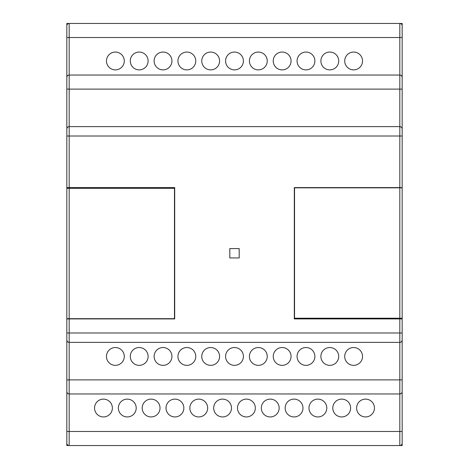 <?xml version="1.0" encoding="UTF-8"?>
<svg xmlns="http://www.w3.org/2000/svg" width="469" height="469" viewBox="0 0 469 469"><rect width="100%" height="100%" fill="white"/><g stroke="black" fill="none" stroke-linecap="round" stroke-linejoin="round"><path stroke-width="0.7" d="M174.468 318.686L174.468 188.304L69.178 188.304L69.178 318.686L174.468 318.686M69.178 318.686L66.833 318.686L66.833 188.304L69.178 188.304M294.532 187.834L294.532 318.216L399.823 318.216L399.823 187.834L294.532 187.834M399.823 187.834L402.168 187.834L402.168 318.216L399.823 318.216M69.178 75.04L399.823 75.04L399.823 37.52L69.178 37.52L69.178 75.04C67.765 75.187 66.979 75.972 66.833 77.385A2.345 2.345 0 0 1 69.178 75.04L69.178 126.63C67.765 126.777 66.979 127.562 66.833 128.975A2.345 2.345 0 0 1 69.178 126.63L399.823 126.63L399.823 89.11L66.833 89.11L66.833 136.01L66.833 25.795A2.345 2.345 0 0 1 69.178 23.45L402.168 23.45L402.168 187.6L294.298 187.6L294.298 318.92L402.168 318.92L402.168 318.216M69.178 318.92L69.178 332.99L66.833 332.99L66.833 391.615L66.833 318.92L174.703 318.92L174.703 187.6L66.833 187.6L66.833 188.304M402.168 318.92L402.168 445.55L69.178 445.55A2.345 2.345 0 0 1 66.833 443.205L66.833 431.48L66.833 445.55L69.178 445.55L69.178 431.48L399.823 431.48L399.823 393.96L69.178 393.96L399.823 393.96L399.823 342.37L69.178 342.37A2.345 2.345 0 0 1 66.833 340.025C66.979 341.438 67.765 342.223 69.178 342.37L69.178 379.89L402.168 379.89L402.168 391.615A2.345 2.345 0 0 1 399.823 393.96C401.235 393.813 402.021 393.028 402.168 391.615M66.833 23.45L69.178 23.45L69.178 37.52L66.833 37.52L66.833 23.45M66.833 379.89L69.178 379.89L69.178 431.48L66.833 431.48L66.833 391.615A2.345 2.345 0 0 0 69.178 393.96C67.765 393.813 66.979 393.028 66.833 391.615M66.833 187.6L66.833 136.01L69.178 136.01L69.178 187.6M69.178 342.37L69.178 332.99L402.168 332.99L402.168 379.89M402.168 431.48L402.168 443.205A2.345 2.345 0 0 1 399.823 445.55L399.823 431.48L402.168 431.48M402.168 25.795L402.168 37.52L399.823 37.52L399.823 23.45A2.345 2.345 0 0 1 402.168 25.795M402.168 89.11L399.823 89.11L399.823 75.04A2.345 2.345 0 0 1 402.168 77.385L402.168 136.01L69.178 136.01L69.178 126.63M115.374 347.529A8.911 8.911 0 0 0 106.463 356.44A8.911 8.911 0 0 0 115.374 365.351A8.911 8.911 0 0 0 124.285 356.44A8.911 8.911 0 0 0 115.374 347.529M139.199 347.529A8.911 8.911 0 0 0 130.288 356.44A8.911 8.911 0 0 0 139.199 365.351A8.911 8.911 0 0 0 148.11 356.44A8.911 8.911 0 0 0 139.199 347.529M163.024 347.529A8.911 8.911 0 0 0 154.113 356.44A8.911 8.911 0 0 0 163.024 365.351A8.911 8.911 0 0 0 171.935 356.44A8.911 8.911 0 0 0 163.024 347.529M186.85 347.529A8.911 8.911 0 0 0 177.939 356.44A8.911 8.911 0 0 0 186.85 365.351A8.911 8.911 0 0 0 195.761 356.44A8.911 8.911 0 0 0 186.85 347.529M210.675 347.529A8.911 8.911 0 0 0 201.764 356.44A8.911 8.911 0 0 0 210.675 365.351A8.911 8.911 0 0 0 219.586 356.44A8.911 8.911 0 0 0 210.675 347.529M353.626 347.529A8.911 8.911 0 0 0 344.715 356.44A8.911 8.911 0 0 0 353.626 365.351A8.911 8.911 0 0 0 362.537 356.44A8.911 8.911 0 0 0 353.626 347.529M329.801 347.529A8.911 8.911 0 0 0 320.89 356.44A8.911 8.911 0 0 0 329.801 365.351A8.911 8.911 0 0 0 338.712 356.44A8.911 8.911 0 0 0 329.801 347.529M305.976 347.529A8.911 8.911 0 0 0 297.065 356.44A8.911 8.911 0 0 0 305.976 365.351A8.911 8.911 0 0 0 314.887 356.44A8.911 8.911 0 0 0 305.976 347.529M282.15 347.529A8.911 8.911 0 0 0 273.239 356.44A8.911 8.911 0 0 0 282.15 365.351A8.911 8.911 0 0 0 291.061 356.44A8.911 8.911 0 0 0 282.15 347.529M258.325 347.529A8.911 8.911 0 0 0 249.414 356.44A8.911 8.911 0 0 0 258.325 365.351A8.911 8.911 0 0 0 267.236 356.44A8.911 8.911 0 0 0 258.325 347.529M234.5 347.529A8.911 8.911 0 0 0 225.589 356.44A8.911 8.911 0 0 0 234.5 365.351A8.911 8.911 0 0 0 243.411 356.44A8.911 8.911 0 0 0 234.5 347.529M103.461 399.119A8.911 8.911 0 0 0 94.55 408.03A8.911 8.911 0 0 0 103.461 416.941A8.911 8.911 0 0 0 112.372 408.03A8.911 8.911 0 0 0 103.461 399.119M127.287 399.119A8.911 8.911 0 0 0 118.376 408.03A8.911 8.911 0 0 0 127.287 416.941A8.911 8.911 0 0 0 136.198 408.03A8.911 8.911 0 0 0 127.287 399.119M151.112 399.119A8.911 8.911 0 0 0 142.201 408.03A8.911 8.911 0 0 0 151.112 416.941A8.911 8.911 0 0 0 160.023 408.03A8.911 8.911 0 0 0 151.112 399.119M174.937 399.119A8.911 8.911 0 0 0 166.026 408.03A8.911 8.911 0 0 0 174.937 416.941A8.911 8.911 0 0 0 183.848 408.03A8.911 8.911 0 0 0 174.937 399.119M198.762 399.119A8.911 8.911 0 0 0 189.851 408.03A8.911 8.911 0 0 0 198.762 416.941A8.911 8.911 0 0 0 207.673 408.03A8.911 8.911 0 0 0 198.762 399.119M222.587 399.119A8.911 8.911 0 0 0 213.676 408.03A8.911 8.911 0 0 0 222.587 416.941A8.911 8.911 0 0 0 231.498 408.03A8.911 8.911 0 0 0 222.587 399.119M365.539 399.119A8.911 8.911 0 0 0 356.628 408.03A8.911 8.911 0 0 0 365.539 416.941A8.911 8.911 0 0 0 374.45 408.03A8.911 8.911 0 0 0 365.539 399.119M341.713 399.119A8.911 8.911 0 0 0 332.802 408.03A8.911 8.911 0 0 0 341.713 416.941A8.911 8.911 0 0 0 350.624 408.03A8.911 8.911 0 0 0 341.713 399.119M317.888 399.119A8.911 8.911 0 0 0 308.977 408.03A8.911 8.911 0 0 0 317.888 416.941A8.911 8.911 0 0 0 326.799 408.03A8.911 8.911 0 0 0 317.888 399.119M294.063 399.119A8.911 8.911 0 0 0 285.152 408.03A8.911 8.911 0 0 0 294.063 416.941A8.911 8.911 0 0 0 302.974 408.03A8.911 8.911 0 0 0 294.063 399.119M270.238 399.119A8.911 8.911 0 0 0 261.327 408.03A8.911 8.911 0 0 0 270.238 416.941A8.911 8.911 0 0 0 279.149 408.03A8.911 8.911 0 0 0 270.238 399.119M246.413 399.119A8.911 8.911 0 0 0 237.502 408.03A8.911 8.911 0 0 0 246.413 416.941A8.911 8.911 0 0 0 255.324 408.03A8.911 8.911 0 0 0 246.413 399.119M115.374 52.059A8.911 8.911 0 0 0 106.463 60.97A8.911 8.911 0 0 0 115.374 69.881A8.911 8.911 0 0 0 124.285 60.97A8.911 8.911 0 0 0 115.374 52.059M139.199 52.059A8.911 8.911 0 0 0 130.288 60.97A8.911 8.911 0 0 0 139.199 69.881A8.911 8.911 0 0 0 148.11 60.97A8.911 8.911 0 0 0 139.199 52.059M163.024 52.059A8.911 8.911 0 0 0 154.113 60.97A8.911 8.911 0 0 0 163.024 69.881A8.911 8.911 0 0 0 171.935 60.97A8.911 8.911 0 0 0 163.024 52.059M186.85 52.059A8.911 8.911 0 0 0 177.939 60.97A8.911 8.911 0 0 0 186.85 69.881A8.911 8.911 0 0 0 195.761 60.97A8.911 8.911 0 0 0 186.85 52.059M210.675 52.059A8.911 8.911 0 0 0 201.764 60.97A8.911 8.911 0 0 0 210.675 69.881A8.911 8.911 0 0 0 219.586 60.97A8.911 8.911 0 0 0 210.675 52.059M353.626 52.059A8.911 8.911 0 0 0 344.715 60.97A8.911 8.911 0 0 0 353.626 69.881A8.911 8.911 0 0 0 362.537 60.97A8.911 8.911 0 0 0 353.626 52.059M329.801 52.059A8.911 8.911 0 0 0 320.89 60.97A8.911 8.911 0 0 0 329.801 69.881A8.911 8.911 0 0 0 338.712 60.97A8.911 8.911 0 0 0 329.801 52.059M305.976 52.059A8.911 8.911 0 0 0 297.065 60.97A8.911 8.911 0 0 0 305.976 69.881A8.911 8.911 0 0 0 314.887 60.97A8.911 8.911 0 0 0 305.976 52.059M282.15 52.059A8.911 8.911 0 0 0 273.239 60.97A8.911 8.911 0 0 0 282.15 69.881A8.911 8.911 0 0 0 291.061 60.97A8.911 8.911 0 0 0 282.15 52.059M258.325 52.059A8.911 8.911 0 0 0 249.414 60.97A8.911 8.911 0 0 0 258.325 69.881A8.911 8.911 0 0 0 267.236 60.97A8.911 8.911 0 0 0 258.325 52.059M234.5 52.059A8.911 8.911 0 0 0 225.589 60.97A8.911 8.911 0 0 0 234.5 69.881A8.911 8.911 0 0 0 243.411 60.97A8.911 8.911 0 0 0 234.5 52.059M109.084 445.55L86.572 445.55M135.817 445.55L113.305 445.55M162.55 445.55L140.038 445.55M189.283 445.55L166.771 445.55M216.016 445.55L193.504 445.55M242.749 445.55L220.237 445.55M269.482 445.55L246.97 445.55M296.215 445.55L273.703 445.55M322.948 445.55L300.436 445.55M349.681 445.55L327.169 445.55M376.414 445.55L353.902 445.55M239.19 257.95L239.19 248.57L229.81 248.57L229.81 257.95L239.19 257.95M399.823 126.63A2.345 2.345 0 0 1 402.168 128.975C402.021 127.562 401.235 126.777 399.823 126.63L399.823 187.6M399.823 75.04C401.235 75.187 402.021 75.972 402.168 77.385M399.823 342.37C401.235 342.223 402.021 341.438 402.168 340.025A2.345 2.345 0 0 1 399.823 342.37L399.823 318.92M397.947 318.216L397.947 318.92M71.054 188.304L71.054 187.6M397.478 318.92L397.478 318.216M71.523 188.304L71.523 187.6"/></g></svg>
